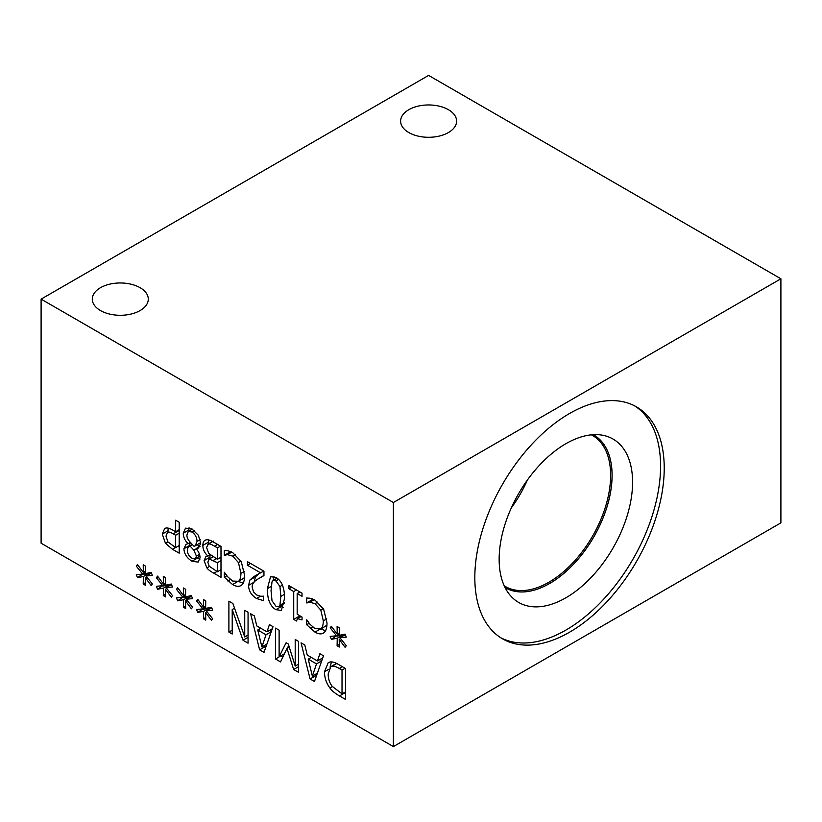 <?xml version="1.0" encoding="UTF-8"?>
<svg xmlns="http://www.w3.org/2000/svg" width="822" height="822" viewBox="0 0 822 822"><rect width="100%" height="100%" fill="white"/><g stroke="black" fill="none" stroke-linecap="round" stroke-linejoin="round"><path stroke-width="1.23" d="M156.386 577.743L157.557 576.13L163.434 584.041L163.311 576.397L165.561 577.702L165.458 585.202L171.295 584.041L172.486 587.011L166.126 587.648L172.486 595.601L171.295 597.193L165.438 589.271L165.561 596.916L163.311 595.611L163.455 588.131L157.557 589.24L156.386 586.281L162.746 585.696L156.386 577.743L158.04 576.787M162.746 585.696L165.469 584.113M157.557 589.24L162.931 585.583M163.455 588.131L169.003 584.935L163.105 586.035M163.311 595.611L165.52 594.337M168.983 585.994L169.003 584.935M165.438 589.271L166.794 588.49M166.126 587.648L171.5 584.545M163.434 584.041L165.489 582.849M196.571 600.933L197.742 599.33L203.62 607.242L203.486 599.598L205.747 600.903L205.634 608.403L211.47 607.242L212.672 610.201L206.312 610.849L212.672 618.802L211.47 620.394L205.613 612.472L205.747 620.117L203.486 618.812L203.64 611.332L197.742 612.441L196.571 609.482L202.921 608.886L196.571 600.933L198.225 599.978M202.921 608.886L205.654 607.314M197.742 612.441L203.106 608.783M203.64 611.332L209.189 608.126L203.291 609.236M203.486 618.812L205.706 617.538M209.168 609.194L209.189 608.126M205.613 612.472L206.98 611.681M206.312 610.849L211.675 607.746M203.62 607.242L205.675 606.05M275.565 659.049L275.565 628.131L279.12 630.186L279.12 656.819L286.107 642.742L288.275 643.986L295.201 666.097L295.201 639.465L298.52 641.386L298.52 672.304L293.66 669.498L286.981 648.424L280.518 661.905L275.565 659.049L281.114 655.668M282.922 656.891L281.114 655.843M286.981 648.424L289.252 647.109M293.66 669.498L298.52 666.693M295.201 666.097L298.52 664.186M279.12 656.819L284.422 653.757M287.351 648.209L288.728 645.434M316.491 663.909L308.219 659.131L312.36 676.085L316.491 663.909L321.71 660.898M312.36 676.085L317.395 673.177M321.813 660.58L319.974 659.511M308.219 659.131L311.261 657.384M319.892 653.726L323.498 655.802L314.466 681.51L310.089 678.972L301.058 642.845L304.808 645.013L307.243 655.062L317.467 660.96L319.892 653.726M317.467 660.96L322.758 657.908M310.089 678.972L315.638 675.776L315.288 674.4M316.336 676.177L315.638 675.776M342.024 693.86L342.024 670.053L339.311 668.492C336.239 666.621 333.773 665.882 331.913 666.272L330.732 666.714L328.183 673.989C328.183 678.756 329.54 682.877 332.242 686.36L342.024 693.86L345.579 691.805M342.024 670.053L345.106 668.276M331.913 666.272L336.681 663.518M336.455 663.416L330.732 666.714M329.899 687.963C326.365 683.267 324.556 677.883 324.474 671.8L328.245 662.624L329.941 662.008C332.283 661.546 335.448 662.542 339.414 664.998L345.579 668.553L345.579 699.471L339.486 695.946C334.78 693.182 331.585 690.521 329.899 687.963L332.376 686.524M345.579 693.069L344.49 692.432M330.064 667.217L331.441 661.916M266.02 634.769L257.748 630.001L261.899 646.945L266.02 634.769L271.239 631.758M261.899 646.945L266.924 644.047M271.352 631.44L269.503 630.382M257.748 630.001L260.79 628.244M269.421 624.586L273.027 626.662L264.006 652.37L259.618 649.842L250.597 613.715L254.347 615.884L256.772 625.922L266.996 631.83L269.421 624.586M266.996 631.83L272.288 628.768M259.618 649.842L265.167 646.637L264.818 645.26M265.876 647.048L265.167 646.637M228.896 632.108L228.896 601.19L232.893 603.492L244.73 636.988L244.73 610.335L248.059 612.246L248.059 643.164L243.004 640.246L232.215 609.544L232.215 634.019L228.896 632.108L232.215 630.186M232.215 609.544L234.547 608.198M243.004 640.246L248.059 637.327M244.73 636.988L248.059 635.067M176.473 589.333L177.644 587.73L183.532 595.642L183.398 587.997L185.659 589.302L185.546 596.803L191.382 595.642L192.574 598.611L186.214 599.248L192.574 607.201L191.382 608.794L185.525 600.872L185.659 608.516L183.398 607.211L183.553 599.731L177.644 600.841L176.473 597.882L182.833 597.296L176.473 589.333L178.127 588.377M182.833 597.296L185.567 595.714M177.644 600.841L183.018 597.183M183.553 599.731L189.101 596.536L183.193 597.635M183.398 607.211L185.608 605.937M189.081 597.594L189.101 596.536M185.525 600.872L186.892 600.091M186.214 599.248L191.588 596.145M183.532 595.642L185.577 594.45M136.298 566.142L137.469 564.539L143.347 572.441L143.213 564.796L145.473 566.101L145.36 573.602L151.197 572.441L152.399 575.41L146.039 576.047L152.399 584L151.197 585.593L145.34 577.671L145.473 585.315L143.213 584.01L143.367 576.53L137.469 577.64L136.298 574.681L142.648 574.095L136.298 566.142L137.952 565.187M142.648 574.095L145.381 572.513M137.469 577.64L142.833 573.982M143.367 576.53L148.916 573.335L143.018 574.434M143.213 584.01L145.432 582.736M148.895 574.393L148.916 573.335M145.34 577.671L146.706 576.89M146.039 576.047L151.402 572.944M143.347 572.441L145.402 571.259M41.1 299.136L41.1 543.208L393.389 746.592L393.389 502.519L780.9 278.792L428.611 75.408L41.1 299.136L393.389 502.519M183.244 533.221L185.505 528.145L191.968 528.936L198.39 535.297L200.691 543.219L198.523 548.017L196.16 548.695C198.77 551.798 200.065 554.819 200.044 557.778L198.112 562.094L191.968 561.251C186.851 557.984 184.169 553.812 183.923 548.747L186.019 544.298L188.002 543.681C184.847 540.362 183.265 536.879 183.244 533.221L188.793 530.015L189.06 527.724M241.288 585.315C239.12 586.877 236.222 586.62 232.585 584.555L224.314 577.178L224.314 572.215L227.612 576.705L232.605 581.062L238.534 581.298C240.075 580.013 240.877 577.352 240.918 573.335L238.442 562.556L232.605 556.104L227.417 554.644L224.314 555.333L224.314 550.421L227.879 550.719L232.647 552.579L241.267 561.611L244.627 575.472C244.596 580.548 243.487 583.836 241.288 585.315L240.836 585.603M244.072 578.092L238.072 581.606L244.555 577.63M231.218 551.798L224.581 555.477L230.129 552.281L229.862 551.233M288.974 588.799L288.974 585.644L302.034 593.186L302.034 596.34L297.174 593.535L297.174 614.26L302.034 617.065L302.034 619.891L297.492 618.606L296.506 621.011L293.721 619.408L293.721 591.542L288.974 588.799L291.707 587.227M336.537 635.796L330.177 627.844L331.348 626.241L337.226 634.152L337.102 626.508L339.352 627.813L339.25 635.314L345.086 634.152L346.278 637.112L339.918 637.759L346.278 645.712L345.086 647.304L339.219 639.382L339.352 647.027L337.102 645.722L337.246 638.242L331.348 639.341L330.177 636.392L336.537 635.796L339.26 634.224M323.663 632.878C321.505 634.44 318.607 634.183 314.97 632.118L306.698 624.741L306.698 619.778L309.997 624.268L314.99 628.625L320.909 628.861C322.46 627.576 323.252 624.915 323.303 620.898L320.827 610.119L314.99 603.667L309.802 602.207L306.698 602.896L306.698 597.984L310.264 598.282L315.032 600.142L323.642 609.174L327.012 623.035C326.981 628.111 325.861 631.399 323.663 632.878L323.221 633.166M326.457 625.655L320.457 629.169L326.93 625.193M313.593 599.361L306.966 603.04L312.504 599.844L312.247 598.796M275.935 609.657C270.15 606.338 267.304 599.33 267.386 588.634L270.551 576.684L275.935 577.465C281.74 580.753 284.597 587.761 284.504 598.498L281.36 610.458L275.935 609.657L281.484 606.451L280.384 605.752M247.443 565.248L247.443 561.673L263.954 571.198L263.954 575.585L257.492 579.294C253.69 581.709 251.922 584.36 252.2 587.257L253.525 591.912L256.803 595.056L260.595 596.269L263.389 596.176L263.389 600.594L256.536 598.488C251.378 595.282 248.717 590.915 248.552 585.377L249.939 579.993L253.525 576.777L260.595 572.842L247.443 565.248L250.546 563.46M207.853 555.991C204.586 553.021 202.921 549.486 202.839 545.407C202.921 542.366 203.856 540.568 205.613 540.023C207.37 539.304 209.939 539.951 213.319 541.965L220.995 546.404L220.995 577.311L213.905 573.222C210.514 571.403 208.172 569.625 206.877 567.91L204.092 560.594L205.901 556.597L210.031 554.737M205.007 540.301L205.613 540.023M165.479 543.332L162.283 534.095L164.626 528.587C166.311 527.436 168.983 527.909 172.641 530.005L175.651 531.742L175.651 520.223L179.206 522.278L179.206 553.185L172.486 549.302L165.479 543.332L167.914 541.924M175.651 547.575L175.651 535.256L173.226 533.848C170.452 532.163 168.551 531.69 167.513 532.409L165.993 536.119L167.924 541.945L175.651 547.575L179.206 545.52M175.651 535.256L179.206 533.201M179.206 530.899L178.158 530.303M167.894 532.194L168.202 528.135M179.206 546.784L178.117 546.157M175.651 531.742L179.206 529.687M217.44 571.752L217.44 562.71L209.302 559.042L207.812 562.156L209.178 566.183L217.44 571.752L220.995 569.697M217.44 562.71L220.995 560.655M220.995 558.354L220.019 557.789M213.165 556.813L208.747 559.227L213.052 556.741M217.44 559.279L217.44 547.853L214.552 546.188C211.665 544.421 209.641 543.681 208.48 543.979L206.548 547.38L208.716 553.442L217.44 559.279L220.995 557.224M217.44 547.853L220.481 546.096M213.309 541.061L207.771 544.267L212.641 541.585M208.49 543.845L208.624 539.91M207.853 556.145L210.134 554.829L209.713 558.672M206.877 567.91L209.405 566.45M220.995 570.91L219.947 570.304M260.595 572.842L263.698 571.054M253.525 576.777L258.396 573.962M249.939 579.993L255.488 576.797L259.074 573.571M254.101 582.182L255.488 576.797M271.034 590.741L272.01 600.748L275.935 606.225L278.833 606.657L279.922 605.269L280.857 596.392L279.953 586.548L275.935 580.897L273.068 580.476L271.99 581.873L271.034 590.741M283.487 607.386L281.484 606.451M273.181 580.414L273.962 576.551M306.698 602.896L312.247 599.69M309.802 602.207L314.189 599.67M306.698 624.741L309.216 623.282M310.264 628.594L312.812 627.124M325.553 630.669L320.703 629.025M330.177 627.844L331.831 626.888M331.348 639.341L336.722 635.694M337.246 638.242L342.795 635.036L336.897 636.146M337.102 645.722L339.311 644.448M342.774 636.105L342.795 635.036M339.219 639.382L340.585 638.591M339.918 637.759L345.291 634.656M337.226 634.152L339.281 632.961M293.721 591.542L296.465 589.97M293.721 619.408L299.27 616.202L299.27 615.462M299.27 592.323L299.27 591.593M300.472 616.89L299.27 616.202M297.174 593.535L299.907 591.953M224.314 555.333L229.862 552.127M227.417 554.644L231.814 552.107M224.314 577.178L226.841 575.719M227.879 581.031L230.427 579.561M243.168 583.106L238.318 581.462M193.879 550.185L190.098 546.075C188.176 546.692 187.282 548.233 187.437 550.719C187.519 553.781 189.039 556.278 191.988 558.21L195.4 558.713L196.437 556.165L193.879 550.185L196.253 548.808M199.253 546.774L197.331 544.606M192.399 544.606L189.152 546.476L192.492 544.698M190.077 542.078L194.013 546.27L195.153 545.859L197.064 541.431C196.828 537.259 195.112 534.115 191.927 531.998L188.289 531.474L186.933 534.947C186.758 537.115 187.806 539.489 190.077 542.078M188.844 531.156L188.793 530.015M188.002 543.681L190.303 542.345M188.002 543.804L190.375 542.438M189.492 546.281L190.19 542.541M199.941 559.135L197.044 557.768M196.16 548.562L200.075 546.301M634.635 405.863A133.924 77.319 -60 0 1 660.569 466.074A133.924 77.319 -60 0 1 603.297 599.587A133.924 77.319 -60 0 1 500.762 637.749M664.227 468.191A133.924 77.319 -60 0 1 605.773 602.968A133.924 77.319 -60 0 1 502.561 638.848A133.924 77.319 -60 0 1 474.828 577.537A133.924 77.319 -60 0 1 533.283 442.76A133.924 77.319 -60 0 1 636.495 406.88A133.924 77.319 -60 0 1 664.227 468.191M499.149 559.268A94.345 54.468 -60 0 1 534.588 470.77A94.345 54.468 -60 0 1 603.245 435.362A94.345 54.468 -60 0 1 632.58 482.237A94.345 54.468 -60 0 1 585.418 583.117A94.345 54.468 -60 0 1 510.606 595.816A94.345 54.468 -60 0 1 499.149 559.268M593.248 434.694A88.221 50.933 -60 0 1 593.823 435.023A88.221 50.933 -60 0 1 612.102 475.404A88.221 50.933 -60 0 1 573.592 564.19A88.221 50.933 -60 0 1 505.602 587.833A88.221 50.933 -60 0 1 505.037 587.494M593.803 435.002A88.221 50.933 -60 0 1 612.051 475.383A88.221 50.933 -60 0 1 573.551 564.149A88.221 50.933 -60 0 1 505.581 587.812M591.419 434.838A87.204 50.348 -60 0 1 592.549 435.455A87.204 50.348 -60 0 1 610.612 475.383A87.204 50.348 -60 0 1 572.544 563.142A87.204 50.348 -60 0 1 505.345 586.507A87.204 50.348 -60 0 1 504.235 585.839M527.416 479.997A87.204 50.348 -60 0 1 511.346 507.832M448.411 109.696A27.999 16.163 180 0 1 456.611 121.122A27.999 16.163 180 0 1 439.328 136.062A27.999 16.163 180 0 1 408.811 132.558A27.999 16.163 180 0 1 400.612 121.122A27.999 16.163 180 0 1 417.895 106.192A27.999 16.163 180 0 1 448.411 109.696M140.089 287.7A27.999 16.163 180 0 1 148.289 299.136A27.999 16.163 180 0 1 131.006 314.066A27.999 16.163 180 0 1 100.5 310.562A27.999 16.163 180 0 1 92.29 299.136A27.999 16.163 180 0 1 109.583 284.196A27.999 16.163 180 0 1 140.089 287.7M393.389 746.592L780.9 522.864L780.9 278.792M339.311 668.492L342.394 666.714M324.474 671.8L328.79 669.303M339.486 695.946L345.035 692.751M173.226 533.848L178.775 530.642M162.283 534.095L167.832 530.899M172.486 549.302L175.569 547.524M213.401 560.378L216.381 558.662M214.552 546.188L217.594 544.431M202.839 545.407L208.387 542.212M204.092 560.594L209.641 557.388M213.905 573.222L216.946 571.465M248.552 585.377L253.967 582.253M256.536 598.488L260.41 596.248M279.922 605.269L284.34 602.721M280.857 596.392L284.361 594.378M279.953 586.548L282.408 585.13M275.935 580.897L278.545 579.387M267.386 588.634L271.157 586.466M314.99 603.667L317.795 602.043M320.827 610.119L323.365 608.66M323.303 620.898L326.745 618.904M314.97 632.118L319.337 629.601M232.605 556.104L235.421 554.48M238.442 562.556L240.98 561.097M240.918 573.335L244.37 571.341M232.585 584.555L236.952 582.038M196.437 556.165L199.51 554.398M197.064 541.431L200.208 539.612M191.927 531.998L194.352 530.591M183.923 548.747L189.471 545.541M191.968 561.251L197.516 558.056M263.954 575.421L260.04 577.681M278.833 606.657L284.381 603.451M273.068 580.476L277.055 578.174M301.099 616.521L297.492 618.606M195.4 558.713L199.921 556.104M195.153 545.859L200.702 542.664M188.289 531.474L192.317 529.142"/></g></svg>
